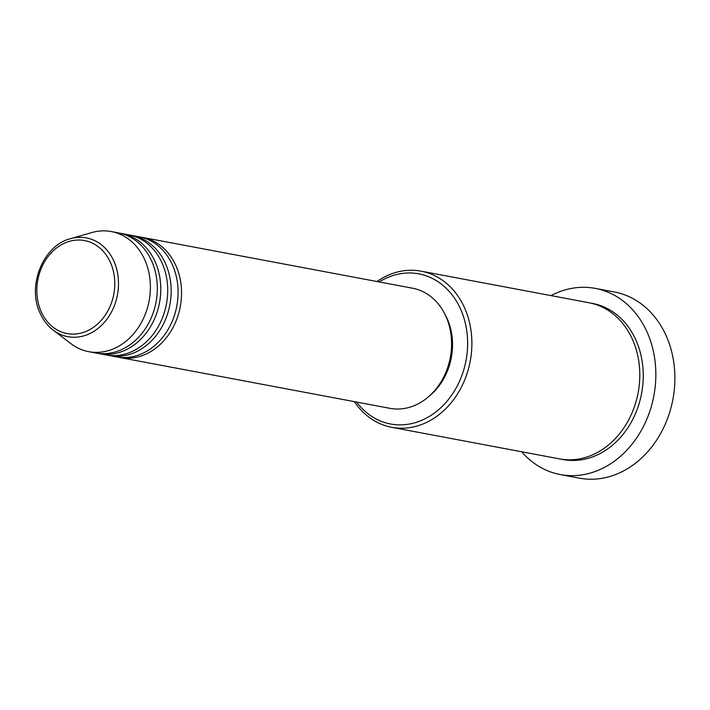 <?xml version="1.0" encoding="UTF-8"?>
<svg xmlns="http://www.w3.org/2000/svg" width="710" height="710" viewBox="0 0 710 710"><rect width="100%" height="100%" fill="white"/><g stroke="black" fill="none" stroke-linecap="round" stroke-linejoin="round"><path stroke-width="1.06" d="M140.757 237.131A61.113 49.94 100.7 0 1 142.497 237.415A61.113 49.94 100.7 0 1 176.169 266.214A61.113 49.94 100.7 0 1 170.817 331.357A61.113 49.94 100.7 0 1 119.901 357.529A61.113 49.94 100.7 0 1 118.179 357.165M130.374 235.17A61.113 49.94 100.7 0 1 132.104 235.463L139.036 236.767A61.113 49.94 100.7 0 1 172.707 265.567A61.113 49.94 100.7 0 1 167.356 330.7A61.113 49.94 100.7 0 1 116.44 356.881L109.517 355.577A61.113 49.94 100.7 0 1 107.787 355.213M132.104 235.463A61.113 49.94 100.7 0 1 165.785 264.262A61.113 49.94 100.7 0 1 160.433 329.404A61.113 49.94 100.7 0 1 109.517 355.577M119.981 233.217A61.113 49.94 100.7 0 1 121.721 233.51L128.643 234.815A61.113 49.94 100.7 0 1 162.324 263.605A61.113 49.94 100.7 0 1 156.972 328.748A61.113 49.94 100.7 0 1 106.056 354.929L99.125 353.624A61.113 49.94 100.7 0 1 97.403 353.26M121.721 233.51A61.113 49.94 100.7 0 1 155.401 262.31A61.113 49.94 100.7 0 1 150.05 327.443A61.113 49.94 100.7 0 1 99.125 353.624M70.352 238.729L91.847 232.552A61.113 49.94 100.7 0 1 111.337 231.558L118.259 232.853A61.113 49.94 100.7 0 1 151.94 261.653A61.113 49.94 100.7 0 1 146.588 326.795A61.113 49.94 100.7 0 1 95.664 352.976L88.741 351.672A61.113 49.94 100.7 0 1 70.947 343.667L53.161 330.097A50.259 41.065 100.7 0 0 104.113 322.659A50.259 41.065 100.7 0 0 114.079 261.591A50.259 41.065 100.7 0 0 70.352 238.729C43.328 245.349 26.98 285.589 39.92 312.799C43.053 319.944 47.463 325.712 53.161 330.097M356.589 402.055A76.387 62.418 -79.3 0 0 439.392 409.031A76.387 62.418 -79.3 0 0 460.905 309.844A76.387 62.418 -79.3 0 0 379.184 281.941M376.957 281.515A79.449 64.921 100.7 0 1 421.11 271.167A79.449 64.921 100.7 0 1 464.89 308.61A79.449 64.921 100.7 0 1 457.932 393.287A79.449 64.921 100.7 0 1 391.734 427.322A79.449 64.921 100.7 0 1 354.361 401.638M560.279 474.573L579.316 478.149A94.723 77.399 -79.3 0 0 658.241 437.573A94.723 77.399 -79.3 0 0 666.539 336.611A94.723 77.399 -79.3 0 0 614.336 291.97L595.299 288.393A94.723 77.399 100.7 0 1 647.502 333.025A94.723 77.399 100.7 0 1 639.204 433.996A94.723 77.399 100.7 0 1 560.279 474.573A94.723 77.399 100.7 0 1 521.672 451.764M421.11 271.167L589.007 302.753A79.449 64.921 100.7 0 1 632.796 340.188A79.449 64.921 100.7 0 1 625.829 424.873A79.449 64.921 100.7 0 1 559.64 458.909L391.734 427.322M142.497 237.415L412.528 288.207A61.113 49.94 100.7 0 1 446.199 317.006A61.113 49.94 100.7 0 1 440.848 382.149A61.113 49.94 100.7 0 1 389.932 408.33L119.901 357.529M444.637 313.696A58.051 47.437 100.7 0 1 447.415 319.225A58.051 47.437 100.7 0 1 429.106 396.251M551.049 295.608A94.723 77.399 100.7 0 1 595.299 288.393M111.337 231.558A61.113 49.94 100.7 0 1 145.017 260.357A61.113 49.94 100.7 0 1 139.666 325.491A61.113 49.94 100.7 0 1 88.741 351.672M110.618 262.86A47.304 38.651 -79.3 0 0 58.273 246.725A47.304 38.651 -79.3 0 0 40.994 311.255A47.304 38.651 -79.3 0 0 93.347 327.39A47.304 38.651 -79.3 0 0 110.618 262.86M590.738 303.108A79.449 64.921 100.7 0 1 636.258 340.844A79.449 64.921 100.7 0 1 628.74 426.408A79.449 64.921 100.7 0 1 561.37 459.201"/></g></svg>
